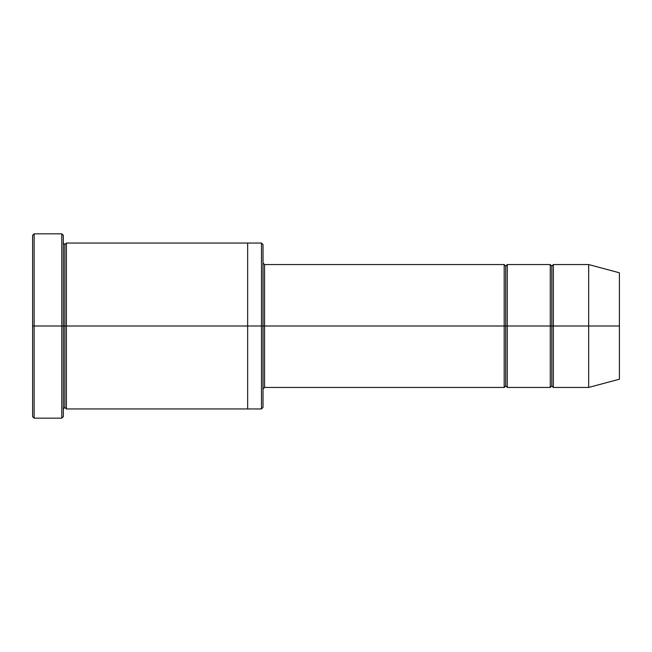 <?xml version="1.0" encoding="UTF-8"?>
<svg xmlns="http://www.w3.org/2000/svg" width="652" height="652" viewBox="0 0 652 652"><rect width="100%" height="100%" fill="white"/><g stroke="black" fill="none" stroke-linecap="round" stroke-linejoin="round"><path stroke-width="0.98" d="M264.557 326L264.557 387.443L264.557 326L263.017 326L263.017 244.59L263.017 407.41L263.017 326L261.485 326L261.485 243.049L261.485 326L264.557 326L264.557 264.557L264.557 326L505.724 326L505.724 266.089L505.724 385.911L505.724 326L504.192 326L504.192 264.557L504.192 387.443L504.192 264.557L504.192 387.443L504.192 326L264.557 326L264.557 387.443L264.557 326M32.6 326L32.6 235.372L32.6 326L34.132 326L34.132 233.832L34.132 326L34.132 233.832L34.132 326L61.785 326L61.785 233.832L61.785 326L63.325 326L63.325 235.372L63.325 326L64.858 326L64.858 244.582L64.858 407.418L64.858 326L63.325 326L63.325 235.372L63.325 416.628L63.325 326L61.785 326L61.785 233.832L61.785 418.168L61.785 326L34.132 326L34.132 418.168L34.132 326L32.6 326L32.6 416.628L32.6 326M588.674 326L588.674 264.557L588.674 326L588.674 264.557L588.674 326L619.4 326L619.4 272.789L619.4 379.211L619.4 326L588.674 326L588.674 387.443L588.674 326L588.674 387.443L588.674 326L553.344 326L553.344 264.557L553.344 326L588.674 326M550.272 326L551.812 326L551.812 266.089L551.812 385.911L551.812 326L550.272 326L550.272 264.557L550.272 387.443L550.272 264.557L550.272 387.443L550.272 326L507.264 326L507.264 387.443L507.264 326L505.724 326L505.724 385.911L505.724 266.089L505.724 326L507.264 326L507.264 264.557L507.264 326L550.272 326M551.812 326L551.812 385.911L551.812 266.089L551.812 326L553.344 326L553.344 387.443L553.344 326L551.812 326M64.858 326L64.858 407.418L64.858 244.582L64.858 326L66.398 326L66.398 408.951L66.398 326L64.858 326M261.485 326L261.485 243.049L261.485 408.951L261.485 326L247.654 326L247.654 243.049L247.654 326L261.485 326L261.485 408.951L261.485 326M247.654 326L247.654 243.049L247.654 408.951L247.654 326L66.398 326L66.398 243.049L66.398 326L247.654 326L247.654 243.049L247.654 326M507.264 326L507.264 387.443L507.264 326M66.398 326L66.398 408.951L66.398 326M553.344 326L553.344 264.557L553.344 326M61.785 326L61.785 418.168L61.785 326M34.132 326L34.132 418.168L34.132 326M619.4 379.211L588.674 387.443L553.344 387.443L551.812 385.911L550.272 387.443L507.264 387.443L505.724 385.911L504.192 387.443L264.557 387.443L263.017 388.983M32.6 235.372L34.132 233.832L61.785 233.832L63.325 235.372M263.017 244.59L261.485 243.049L66.398 243.049L64.858 244.582L63.325 243.049M619.4 272.789L588.674 264.557L553.344 264.557L551.812 266.089L550.272 264.557L507.264 264.557L505.724 266.089L504.192 264.557L264.557 264.557L263.017 263.017M263.017 407.41L261.485 408.951L66.398 408.951L64.858 407.418L63.325 408.951M63.325 416.628L61.785 418.168L34.132 418.168L32.6 416.628"/></g></svg>
